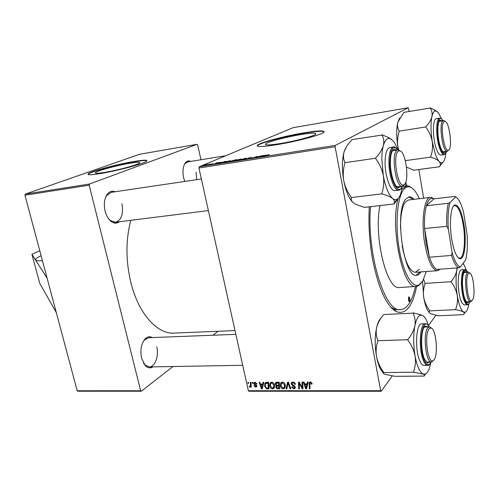 <?xml version="1.0" encoding="UTF-8"?>
<svg xmlns="http://www.w3.org/2000/svg" width="499" height="499" viewBox="0 0 499 499"><rect width="100%" height="100%" fill="white"/><g stroke="black" fill="none" stroke-linecap="round" stroke-linejoin="round"><path stroke-width="0.75" d="M42.44 260.696C37.6 261.058 35.335 260.615 35.635 259.374C36.022 258.407 37.849 257.191 41.118 255.731M130.114 163.223C117.19 165.325 96.631 170.876 95.421 172.642C94.822 173.533 97.866 173.452 104.565 172.392C117.633 170.321 138.772 164.583 139.745 162.905C140.313 161.975 137.1 162.081 130.114 163.223M133.963 161.489C116.885 164.283 89.776 171.587 88.123 173.939C87.319 175.105 91.317 174.999 100.124 173.608C117.446 170.87 145.571 163.242 146.812 161.04C147.554 159.805 143.275 159.961 133.963 161.489M146.956 160.84C145.883 160.241 141.579 160.566 134.044 161.813C116.966 164.601 89.857 171.912 88.211 174.276L88.086 174.45M300.392 134.655C285.865 137.044 267.377 141.965 265.574 143.968C264.589 145.377 269.485 145.24 280.27 143.556C294.965 141.205 314.133 136.102 315.78 134.15C316.647 132.697 311.513 132.865 300.392 134.655M303.392 132.927C284.205 136.102 259.848 142.571 257.428 145.228C256.099 147.074 262.53 146.893 276.739 144.691C296.225 141.579 321.755 134.786 323.907 132.216C325.03 130.289 318.194 130.526 303.392 132.927M324.219 131.817C322.504 130.813 315.586 131.306 303.461 133.302C284.274 136.464 259.923 142.939 257.509 145.608L257.234 145.982M416.628 286.407C412.636 306.161 405.999 314.632 396.73 311.813C386.644 306.511 378.604 289.058 372.597 259.449C369.397 241.435 368.293 223.895 369.297 206.823M405.65 182.341L407.134 185.884M130.782 220.333C125.711 239.72 125.692 260.291 130.738 282.041C138.26 313.484 157.216 334.342 174.001 333.095L235.004 330.575M152.987 366.859C150.355 368.468 147.791 368.056 145.296 365.605L141.591 358.251C140.044 350.466 141.111 344.129 144.791 339.239C147.18 336.675 149.719 336.12 152.401 337.567M235.84 334.342L148.677 337.717L144.348 340.044L142.995 341.965M119.442 221.762C116.691 223.789 113.772 223.564 110.684 221.094C108.102 218.812 106.237 215.481 105.096 211.096C103.667 204.584 104.26 199.145 106.867 194.772C109.138 191.547 111.888 190.549 115.113 191.766M201.365 178.966L111.158 192.352L106.549 195.62L105.264 198.215M184.761 181.43L183.613 177.7C182.385 171.469 182.933 166.566 185.254 162.986C186.826 160.965 188.672 160.435 190.786 161.395M225.735 155.738L187.693 161.894L184.873 163.797L184.156 164.976M172.972 366.509L141.373 391.216L77.938 391.21L77.189 390.761L24.95 195.221L25.318 194.111L89.527 184.019L89.19 185.185L24.95 195.221M200.954 159.749L197.685 144.941L197.124 144.298L139.614 154.253L25.318 194.111M205.145 164.67L204.49 164.907L205.17 164.795M213.192 163.616L208.526 164.695L213.192 163.616M220.577 162.231L214.059 164.183L216.641 162.855L220.602 162.331M234.43 160.048L237.05 159.63L232.578 161.271L229.671 161.595L234.449 160.148M245.502 158.295L246.381 158.158L244.098 159.455L243.393 159.568L245.365 158.451L239.283 160.216L245.502 158.295L245.57 158.62M260.228 155.969L256.542 157.497L255.8 157.615L256.623 156.68L252.201 158.183L256.605 156.543L257.341 156.424L256.542 157.353L260.26 156.112M265.83 155.083L259.343 157.06L261.638 155.75L265.848 155.195M409.143 111.433L408.251 107.74L293.069 127.682L199.22 166.785L335.297 145.396L335.11 146.743L198.939 168.026L199.22 166.785M408.251 107.74L335.297 145.396M269.491 154.702L263.023 156.48L266.223 155.276L269.491 154.702M250.947 157.422L251.92 157.59L248.508 158.121L249.837 158.314L245.864 159.006L249.12 158.433L247.891 158.183L250.972 157.534M240.3 159.106L241.541 159.15L238.747 160.167L235.01 160.672L240.325 159.225M229.434 160.821L230.632 160.865L227.812 161.888L224.132 162.387L229.459 160.94M224.319 161.645L226.228 161.339L221.718 162.98L218.768 163.254L224.344 161.745M209.555 163.978L208.906 164.208L209.586 164.102M207.659 164.277L203.049 165.656L207.69 164.396M275.273 384.305L275.436 382.958L276.677 382.24L279.253 382.228L279.577 388.846L277.026 388.74L275.822 387.249L276.359 385.64L275.273 384.305L276.003 383.569M265.761 382.459L268.618 382.29L268.967 388.858L266.566 388.777L264.607 386.189L264.9 383.238L265.761 382.459M255.02 382.284L256.941 383.968L256.311 384.055L255.12 382.876L254.478 383.17L254.652 384.018L256.785 385.839L256.692 386.706L255.719 387.193L253.929 385.758L254.559 385.671L255.619 386.6L256.106 386.345L256.012 385.565L254.309 384.523L253.791 383.662L253.904 382.808L255.02 382.284M252.276 383.313L252.22 382.384L252.862 382.377L252.931 383.307L252.276 383.313L252.887 382.721M250.442 384.286L250.348 382.396L251.003 382.39L251.284 387.118L250.635 387.118L250.579 386.145L249.774 387.205L249.3 387.037L249.394 386.301L250.211 386.12L250.442 384.286L251.078 383.669M310.347 381.96L312.031 383.444L312.093 384.062L311.407 384.149L310.465 382.745L309.885 383.107L309.985 388.802L309.286 388.802L309.268 382.602L310.347 381.96M307.066 383.906L307.509 382.059L308.257 382.059L306.548 388.808L305.7 388.808L303.398 382.084L304.091 382.084L304.696 383.918L307.066 383.906L308.07 382.795M392.264 375.909L381.217 391.26L248.995 391.241L248.359 390.736L380.7 390.717L335.11 146.743M248.359 390.736L198.939 168.026M247.928 383.338L247.872 382.409L248.514 382.402L248.583 383.332L247.928 383.338L248.539 382.752M286.127 388.84L287.555 382.178L288.422 382.172L290.823 388.827L290.137 388.833L288.085 383.126L286.85 388.833L286.127 388.84L287.075 387.835M291.204 384.037L291.304 382.895L292.844 382.059C294.235 382.128 295.071 382.883 295.352 384.311L294.684 384.398L294.304 383.413L292.963 382.839L291.927 383.363L291.871 383.968L294.179 385.683L295.258 387.137L295.183 388.185L293.799 388.914L291.478 386.987L292.115 386.769L293.655 388.135L294.547 387.704L294.204 386.588L292.888 385.895L291.204 384.037L292.77 382.059M302.157 386.201L302.014 382.097L302.712 382.091L302.968 388.815L302.244 388.815L299.169 383.126L299.431 388.821L298.733 388.821L298.458 382.115L299.182 382.109L302.269 387.792L302.157 386.201L302.843 385.446M262.674 384.111L263.06 382.321L263.771 382.315L262.268 388.871L261.476 388.871L259.187 382.34L259.842 382.34L260.441 384.124L262.674 384.111L263.559 383.238M269.759 386.02L270.034 383.207L271.706 382.184C273.234 382.459 274.169 383.4 274.512 385.028L274.263 387.948L272.585 388.939C271.013 388.652 270.071 387.679 269.759 386.02L270.333 385.434M280.394 385.983L280.65 383.22L282.384 382.122C283.937 382.396 284.879 383.351 285.222 384.985L285.035 387.773L283.245 388.927C281.661 388.64 280.706 387.661 280.394 385.983L280.981 385.378M435.87 315.287L428.516 325.516M423.632 198.209L418.842 169.523M197.124 144.298L89.527 184.019M77.189 390.761L140.662 390.754L89.19 185.185M218.026 331.274L212.979 335.228M140.662 390.754L141.373 391.216M108.171 218.225L110.142 220.365L115.487 222.255C121.463 220.134 123.602 213.959 121.906 203.735M196.637 179.671L196.132 172.192M143.394 362.973L144.822 364.831L149.251 366.927C155.002 367.121 159.112 355.793 156.717 346.817M380.7 390.717L381.217 391.26M390.611 306.966L393.748 308.943L397.709 309.736L400.628 309.592C404.109 309.343 407.184 306.935 409.854 302.357C412.168 298.333 414.033 293.044 415.442 286.501M290.636 388.303L290.137 388.833M288.578 382.608L288.085 383.126M295.221 383.825L294.684 384.398M295.159 383.637L294.647 384.18M294.772 382.92L294.304 383.413M293.618 382.153L292.963 382.839M295.289 387.305L293.799 388.914M295.09 386.638L294.585 387.18M294.684 386.076L294.204 386.588M302.943 388.047L302.244 388.815M299.531 382.733L299.169 383.126M299.406 388.091L298.733 388.821M302.905 387.093L302.269 387.792M306.879 387.505L305.7 388.808M306.336 386.7L306.848 384.698L304.958 384.704L306.068 388.072L306.336 386.7L307.372 385.552M307.877 383.556L306.848 384.698M306.991 387.043L306.068 388.072M305.675 383.912L304.958 384.704M312.031 383.457L311.407 384.149M311.887 382.97L311.351 383.563M311.058 382.091L310.465 382.745M309.96 388.047L309.286 388.802M310.652 382.259L309.093 383.862M251.253 386.525L250.635 387.118M251.19 385.552L250.579 386.145M250.448 386.557L249.774 387.205M256.829 383.55L256.311 384.055M255.644 382.365L255.12 382.876M256.823 386.114L255.719 387.193M256.654 385.465L256.155 385.945M256.442 385.141L256.012 385.565M254.746 384.099L254.309 384.523M255.214 382.29L253.791 383.662M262.505 387.842L261.476 388.871M262.037 386.819L262.486 384.879L260.703 384.885L261.807 388.16L262.037 386.819L262.948 385.92M263.391 383.981L262.486 384.879M262.617 387.349L261.807 388.16M261.482 384.118L260.703 384.885M267.239 388.097L266.566 388.777M265.175 385.621L264.607 386.189M266.167 383.101L266.291 382.328M268.262 388.097L267.994 383.064L265.468 383.793L265.275 386.226L266.447 387.991L268.262 388.097L268.892 387.455M268.624 382.427L267.994 383.064M267.926 382.29L267.146 383.064M274.55 387.224L272.585 388.939M274.244 387.243L273.82 387.205M271.306 383.039L271.437 382.203M273.633 387.442L273.845 384.997L271.824 382.958L270.658 383.687L270.433 386.089L272.442 388.172L274.656 386.394M274.356 384.473L273.845 384.997M272.46 382.315L271.824 382.958M277.669 388.079L277.026 388.74M276.502 386.55L275.822 387.249M276.783 385.203L276.359 385.64M276.92 382.596L276.876 382.24M278.866 388.072L278.76 386.014L276.652 386.295L276.483 387.218L277.718 388.079L278.866 388.072L279.509 387.411M279.409 385.353L278.76 386.014M277.675 385.247L276.652 386.295M278.729 385.24L278.617 383.007L276.034 383.494L275.941 384.324L277.313 385.247L278.729 385.24L279.371 384.579M279.259 382.346L278.617 383.007M277.513 382.234L276.714 383.051M284.467 387.187L284.873 387.218L283.245 388.927M282.777 382.153L281.904 383.051L282.047 382.153M284.318 387.417L284.542 384.954L282.503 382.895L281.293 383.687L281.074 386.058L283.108 388.153L285.366 386.32M285.06 384.411L284.542 384.954M283.133 382.246L282.503 382.895M261.457 156.424L263.36 155.844L261.426 156.15L260.235 156.817L261.482 156.536M235.572 160.79L235.491 160.404M238.46 160.142L240.768 159.312L239.863 159.281L235.802 160.497L238.485 160.235M232.415 161.183L233.813 160.672L230.482 161.42L232.434 161.289M234.337 160.485L235.84 159.929L232.029 160.772L234.362 160.616M224.718 162.499L224.637 162.119M227.538 161.863L229.864 161.027L228.991 161.002L224.924 162.219L227.556 161.957M216.179 163.56L218.088 162.986L216.273 163.273L214.938 163.946L216.198 163.653M219.348 163.341L219.273 162.986M221.568 162.892L225.024 161.639L219.922 162.886L221.593 162.998M47.131 278.242L31.924 254.284L39.752 283.338L56.287 312.524M31.924 254.284L39.795 250.791M409.66 301.477C410.166 299.363 409.953 297.816 409.012 296.849L408.712 297.086C408.207 299.2 408.419 300.747 409.361 301.72L409.66 301.477M409.111 301.614L408.787 296.986M414.045 199.326C412.392 197.504 410.771 196.675 409.168 196.843L405.712 199.145C394.166 211.464 403.978 278.897 416.571 275.261C418.181 275.13 419.622 274.007 420.9 271.911M413.072 199.438L408.675 196.93M419.347 198.708C416.391 192.071 413.272 188.167 409.972 187C407.714 186.295 405.625 187.144 403.697 189.533C397.291 197.305 395.021 224.151 399.131 248.577C403.173 273.065 412.374 288.759 419.21 284.779L422.828 280.881L426.221 271.525M421.162 283.201L418.343 285.833L416.266 286.445C403.18 290.306 389.638 226.771 398.214 198.402M401.683 189.838L402.5 188.691L406.772 185.915L408.924 186.127L412.186 188.185M380.001 205.588C373.352 236.264 386.974 290.892 399.599 287.505L416.266 286.445M370.532 206.68C366.459 253.455 385.122 313.322 400.628 309.592M400.516 228.43C400.429 215.655 402.026 206.885 405.319 202.132L408.55 199.968L430.5 197.404L431.672 197.498L433.912 198.87M419.391 269.198L415.38 272.304C409.91 271.718 405.5 262.898 402.157 245.851M405.955 186.015L404.945 183.732M416.079 275.267L419.921 271.98M428.959 328.991C424.056 334.798 427.762 363.939 432.97 360.758L434.205 359.586C438.421 353.878 435.995 328.947 431.124 327.986L428.959 328.991M433.3 360.621L431.398 362C425.946 363.11 422.747 333.769 427.699 327.999L429.421 326.851L431.523 328.18M383.519 373.414L380.294 368.892C378.722 365.705 377.469 361.663 376.545 356.76C375.685 351.327 376.121 346.094 377.843 341.06L377.774 340.68L407.814 339.738L407.883 340.125C411.5 345.034 413.902 350.304 415.074 355.937C415.885 361.513 415.355 366.796 413.496 371.805L413.696 372.235L423.277 374.113L424.63 374.936L424.2 376.065L395.077 376.327L384.829 374.319C383.444 373.732 383.107 373.152 383.812 372.578L413.565 372.192M383.675 372.528L383.6 372.154C380.088 367.376 377.737 362.243 376.545 356.76C374.73 346.156 374.761 336.388 376.645 327.456C377.855 322.915 380.207 318.612 383.687 314.545L413.091 313.147C414.987 317.052 415.573 321.319 414.85 325.947C413.777 330.606 411.45 335.091 407.876 339.407L407.814 339.738M422.715 315.549L422.104 315.243L422.715 315.549C424.312 316.472 425.803 318.555 427.181 321.811L428.672 326.028M430.013 362.018L427.537 363.035L424.605 359.33C420.195 350.173 420.863 327.244 425.479 326.04L428.048 326.901M425.946 361.694L427.075 362.074L431.398 362M425.329 323.726L421.699 323.876C416.01 323.021 414.613 350.31 419.94 361.182C421.231 363.996 422.578 365.411 423.988 365.43L427.643 365.374C426.252 365.355 424.917 363.933 423.632 361.114C418.343 350.223 419.703 322.872 425.329 323.726C426.626 323.676 427.911 324.718 429.184 326.857M422.104 315.243L413.153 312.836M424.711 375.142L425.535 374.007M377.774 340.68L377.849 340.355C376.159 336.276 375.753 331.978 376.645 327.456C377.755 322.759 379.252 319.578 381.142 317.913M430.737 362.867C429.558 369.141 427.78 372.872 425.41 374.069L423.277 374.113C419.809 372.472 417.077 366.416 415.074 355.937C413.309 345.077 413.234 335.079 414.85 325.947C416.553 317.969 418.992 314.42 422.16 315.293M429.421 326.851L425.129 327.013L424.044 327.456M413.496 371.805L413.696 372.235M407.876 339.407L407.883 340.125M429.689 310.865L455.837 309.667C459.448 310.353 461.999 311.12 463.484 311.987L464.388 313.328L463.627 314.644L438.172 315.792L430.375 313.534C429.034 312.68 428.841 311.813 429.795 310.927L429.633 310.54C426.639 306.498 424.655 302.113 423.695 297.385L422.572 281.299M429.62 312.973C427.107 310.503 425.136 305.307 423.695 297.385C423.027 292.695 423.489 288.141 425.067 283.725L423.651 279.303M469.135 301.851L467.451 302.793C464.675 300.704 463.016 294.416 462.461 283.925C462.423 276.845 463.272 272.697 465.012 271.481L466.821 272.204M466.316 301.851L470.601 301.77C466.553 302.856 463.559 277.001 467.264 272.803L468.287 272.105L469.734 273.034M464.675 269.572L461.513 269.797C459.28 270.514 458.163 275.18 458.163 283.788C458.887 296.369 460.908 303.404 464.232 304.895L467.413 304.733C464.12 303.242 462.111 296.188 461.382 283.582C461.369 274.961 462.473 270.29 464.675 269.572C465.573 269.441 466.565 270.302 467.644 272.148M425.011 283.395L451.177 281.692L451.233 282.029C454.308 286.164 456.323 290.649 457.265 295.483C457.895 300.279 457.371 304.877 455.687 309.274L455.743 309.605M456.959 267.951L456.778 270.495C456.03 274.213 454.177 277.862 451.221 281.43L451.177 281.692M468.892 303.841C468.143 308.575 466.964 311.357 465.374 312.199L463.484 311.987C460.914 310.016 458.843 304.515 457.265 295.483C455.855 286.177 455.693 277.849 456.778 270.495L457.296 267.926M466.278 270.265C465.261 267.096 464.164 264.838 462.972 263.503M468.287 272.105L464.033 272.541M451.221 281.43L451.233 282.029M455.687 309.274L455.837 309.667M472.534 300.005C475.722 295.813 473.333 273.483 469.634 273.003L468.343 273.627C464.719 277.812 467.987 303.255 471.798 300.716L472.534 300.005M471.736 300.928L470.601 301.77M402.194 186.395L401.333 191.485C400.341 195.602 398.932 198.209 397.098 199.294C395.688 200.068 394.179 199.787 392.563 198.452C388.584 194.741 385.49 187.094 383.288 175.505L381.841 159.169C381.866 153.835 382.365 149.344 383.338 145.689C382.084 149.737 379.546 153.823 375.71 157.946L375.703 158.663C379.483 163.734 382.009 169.348 383.288 175.505C384.186 181.636 383.712 187.599 381.866 193.4L382.091 193.949C386.825 195.215 390.318 196.718 392.563 198.452C394.235 199.974 394.796 201.527 394.247 203.105L394.135 203.954L398.183 198.44M375.71 157.946L375.703 158.663M401.015 186.383L398.339 187.718C394.516 187.088 390.243 173.708 390.361 162.294C390.455 155.245 391.578 150.954 393.723 149.426L396.636 149.993M404.396 184.393L403.298 185.79L402.313 186.221C395.776 188.185 390.736 153.106 397.173 150.099L393.511 150.461L392.226 151.178M385.091 162.181C384.91 175.941 390.505 191.716 394.946 190.587L398.689 190.125C394.291 191.254 388.733 175.436 388.896 161.645C389.07 152.738 390.598 147.854 393.486 146.98L389.744 147.548C386.825 148.421 385.278 153.299 385.091 162.181M394.135 203.954L364.27 207.403L355.581 204.259L353.648 203.074C351.552 201.371 350.809 199.581 351.433 197.698L351.196 197.161C347.535 192.234 345.059 186.776 343.761 180.794C342.813 174.831 343.187 168.943 344.89 163.129L344.815 162.711L375.628 158.233M351.271 197.579L381.941 193.824M344.815 162.711L344.903 162.424C343.318 159.206 343.069 155.619 344.148 151.659C345.345 148.153 347.516 144.66 350.654 141.18L351.907 139.608L381.978 135.079C383.781 138.123 384.236 141.66 383.338 145.689C384.872 140.294 387.012 137.886 389.75 138.466L392.495 140.213C394.416 142.19 396.175 145.34 397.778 149.669M391.752 139.533L388.546 137.506L382.053 134.811M352.968 202.519C348.944 198.608 345.876 191.367 343.761 180.794C341.784 169.273 341.915 159.561 344.148 151.659L346.35 146.918M396.48 186.433L397.89 186.776L402.313 186.221M381.866 193.4L382.091 193.949M398.476 151.06C392.108 154.197 397.815 189.158 403.916 184.742L404.215 184.543C409.667 181.199 405.843 151.471 399.836 150.81L398.476 151.06M397.934 149.806L400.391 151.022M445.888 153.33L445.42 156.468C444.759 159.749 443.792 161.776 442.519 162.549C441.49 163.123 440.368 162.755 439.151 161.445C437.791 159.929 436.488 157.403 435.24 153.86L432.234 141.473C432.92 146.669 432.427 151.752 430.743 156.73L430.911 157.204C434.729 158.376 437.473 159.792 439.151 161.445C440.392 162.93 440.629 164.464 439.869 166.048L442.931 162.256M430.743 156.73L430.911 157.204M445.881 151.478L444.11 152.613C442.863 152.251 441.64 150.355 440.442 146.918C437.168 137.843 436.968 121.369 440.068 120.147L442.064 120.721M448.626 150.031L447.322 151.266C442.644 152.881 438.415 122.717 443.068 120.658L439.07 121.388M436.313 148.746C437.86 153.081 439.407 155.195 440.954 155.095L444.197 154.634C442.669 154.734 441.141 152.613 439.6 148.265C435.702 137.543 435.789 118.057 439.663 118.157L436.413 118.687C432.502 118.6 432.39 138.048 436.313 148.746M439.706 166.716L413.665 170.221L406.504 167.09M405.331 160.678L430.799 157.085M425.928 127.282C429.121 131.53 431.223 136.258 432.234 141.473C430.718 131.474 430.606 123.197 431.909 116.635C431.03 119.953 429.034 123.303 425.921 126.684L425.928 127.282L425.921 126.684M399.836 150.81L398.626 149.837L397.878 146.637C397.148 141.56 397.572 136.533 399.15 131.549L399.088 131.193L425.865 126.914M399.088 131.193L399.15 130.963C397.553 128.38 397.11 125.486 397.809 122.274L403.916 112.331L430.138 108.065C431.891 110.522 432.483 113.379 431.909 116.635C432.876 112.518 434.267 110.628 436.089 110.971L438.428 112.737L441.615 118.918M437.143 111.464L430.188 107.84M398.483 149.806L397.878 146.637C396.318 136.857 396.3 128.736 397.809 122.274L399.799 117.814M442.85 151.721L447.322 151.266M448.707 149.931C452.705 147.598 449.331 121.588 444.971 121.301L444.185 121.457C439.631 123.59 444.197 153.343 448.532 150.049L448.707 149.931M443.505 120.484L445.12 121.344M463.995 224.831C466.796 241.56 464.6 260.31 459.741 258.7C456.473 257.347 453.797 250.816 451.707 239.121C449.081 223.627 450.691 206.293 454.676 205.027C458.469 204.609 461.575 211.214 463.995 224.831M458.132 257.671L459.666 258.183C464.058 258.22 465.841 240.612 463.253 225.049C461.082 212.636 458.232 206.137 454.695 205.551L453.279 206.337M440.068 269.186L437.423 270.714C432.321 270.115 428.13 261.27 424.861 244.173C420.894 221.855 424.106 197.273 430.5 197.404M446.792 226.334L424.58 228.517L429.402 257.21L451.514 255.419L452.138 252.594C454.726 261.488 457.483 266.26 460.409 266.909L465.654 259.942C467.257 253.367 467.725 244.847 467.052 234.38L463.552 212.181C461.207 203.492 458.569 198.402 455.637 196.918L450.067 202.5C448.221 208.869 447.634 217.701 448.314 229.01L446.792 226.334C446.393 216.859 446.904 209.181 448.339 203.293L426.414 205.744L433.849 198.876L432.758 198.396C430.15 197.779 428.03 200.23 426.414 205.744C424.836 211.576 424.225 219.167 424.58 228.517L426.183 243.786L429.402 257.21C431.785 264.227 434.33 268.294 437.018 269.41L439.656 269.217M455.637 196.918L456.211 197.217M433.849 198.876L455.244 196.4M448.339 203.293L450.067 202.5M448.314 229.01L452.138 252.594M460.409 266.909L458.731 267.82C456.205 266.678 453.797 262.543 451.514 255.419M437.018 269.41L458.731 267.82M289.195 384.317L288.678 384.872M293.449 385.29L292.888 385.895M301.265 385.802L300.816 386.288M300.23 383.968L299.793 384.442M255.837 384.698L255.382 385.141M268.15 388.097L267.389 388.864M278.679 388.072L277.937 388.846M278.43 385.24L277.675 386.02M278.124 382.234L277.363 383.014M256.18 157.559L256.106 157.21M256.474 157.509L256.349 156.911M429.115 326.864C422.503 314.233 417.694 346.487 424.387 360.571C426.795 365.511 429.034 365.985 431.086 362M467.6 272.148C464.22 267.732 462.386 271.568 462.105 283.663C462.236 297.61 467.507 309.492 469.915 301.808M397.797 149.825C393.1 144.922 390.43 148.902 389.806 161.77C389.544 179.709 398.558 196.862 402.175 186.239M442.887 120.583C437.611 111.19 435.253 134.025 440.261 147.804C442.838 154.547 444.983 155.732 446.705 151.359M35.635 259.374L35.841 260.135M95.54 173.116L95.421 172.642M88.211 174.276L88.123 173.939M265.73 144.716L265.574 143.968M257.509 145.608L257.428 145.228M144.348 340.044L144.791 339.239M106.549 195.62L106.867 194.772M184.873 163.797L185.254 162.986M110.142 220.365L110.684 221.094M144.822 364.831L145.296 365.605M393.686 309.941L394.728 309.885L393.686 309.941M393.748 308.943L396.73 311.813M292.264 383.001L293.144 382.072M294.547 387.704L295.221 386.981M291.304 382.895L291.89 382.284M310.141 382.827L310.865 382.022M309.268 382.602L309.717 382.103M250.211 386.12L251.172 385.197M254.683 382.97L255.369 382.309M256.106 386.345L256.748 385.715M253.904 382.808L254.29 382.44M264.9 383.238L265.618 382.521M266.004 383.263L266.977 382.296M270.034 383.207L270.845 382.396M273.683 387.349L274.656 386.351M271.238 383.107L272.117 382.222M275.91 386.083L276.327 385.658M275.436 382.958L275.978 382.409M276.334 383.195L277.269 382.24M280.65 383.22L281.511 382.334M284.411 387.243L285.366 386.245M256.38 156.879L256.511 157.503M419.21 284.779L418.343 285.833M406.772 185.915L402.182 186.489M397.566 187.069L397.204 187.113M409.972 187L408.924 186.127M432.97 360.758L431.978 361.875M242.707 365.293L149.251 366.927M431.124 327.986L430.013 326.939M426.439 361.956L427.537 363.035M427.643 365.374C428.392 365.91 429.564 364.788 431.161 362M424.512 327.163L425.479 326.04M425.41 374.069L424.63 374.936M466.465 301.914L467.451 302.793M467.413 304.733C468.324 304.752 469.172 303.772 469.952 301.808M464.176 272.466L465.012 271.481M465.374 312.199L464.388 313.328M469.634 273.003L468.648 272.142M471.798 300.716L470.95 301.683M392.807 150.717L393.723 149.426M392.57 150.598L392.925 150.548L392.57 150.598M398.689 190.125C399.599 190.475 400.791 189.177 402.256 186.227M397.878 149.812C395.108 147.105 393.642 146.157 393.486 146.98M396.948 186.894L397.31 186.851L396.948 186.894M397.154 186.72L398.339 187.718M389.75 138.466L388.546 137.506M397.098 199.294L394.247 203.105M403.916 184.742L402.974 186.002M112.999 222.566L208.382 210.584M439.263 121.257L440.068 120.147M444.197 154.634L446.755 151.353M442.937 120.577C440.417 117.346 441.147 118.656 439.663 118.157M443.062 151.796L444.11 152.613M436.089 110.971L434.617 109.849M442.519 162.549L439.869 166.048M444.971 121.301L443.91 120.496M448.532 150.049L447.709 151.135M459.074 258.133L459.741 258.7M458.793 258.251L459.18 258.22M432.758 198.396L431.672 197.498M437.423 270.714L415.38 272.304M439.457 269.323L438.559 270.402M453.828 205.65L454.209 205.607M454.127 205.713L454.676 205.027"/></g></svg>
